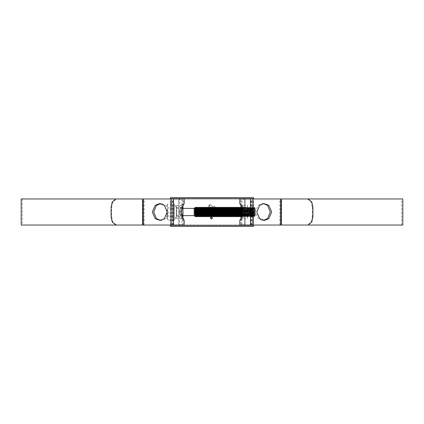 <?xml version="1.0" encoding="UTF-8"?>
<svg xmlns="http://www.w3.org/2000/svg" width="424" height="424" viewBox="0 0 424 424"><rect width="100%" height="100%" fill="white"/><g stroke="black" fill="none" stroke-linecap="round" stroke-linejoin="round"><path stroke-width="0.32" stroke-dasharray="2.12 1.59" d="M170.798 226.411L170.554 225.298L253.446 225.298L253.446 226.411L253.202 197.589L170.798 197.589L170.798 226.411L253.202 226.411M170.798 197.589L170.554 198.702L253.446 198.702L253.202 197.589M253.446 225.017L253.446 198.983M170.554 225.017L170.554 198.983M167.072 218.975L167.072 218.042L167.072 218.975L167.851 220.051L172.648 220.051L172.648 203.949L172.648 220.051L174.508 220.051L174.508 212L174.508 220.051L176.368 215.625L176.368 212L176.368 215.625L182.622 215.625L182.951 207.352L176.834 207.352L176.368 206.886L176.368 217.114L176.368 206.886M167.072 210.516L167.072 218.042L167.999 219.897L167.072 218.042L167.072 213.484M182.622 208.375L176.368 208.375L176.368 212L176.368 208.375L174.508 203.949L174.508 212L174.508 203.949L167.851 203.949L167.072 205.958L167.072 205.025L167.072 205.958L167.999 204.103L167.072 205.025M255.402 215.625L255.402 208.375L255.402 215.625L254.379 216.648L254.146 207.352L253.451 216.648L252.985 207.352L252.519 216.648L252.057 207.352L251.591 216.648L251.125 207.352L250.663 216.648L250.197 207.352L249.731 216.648L249.264 207.352L248.803 216.648L248.337 207.352L247.87 216.648L247.409 207.352L246.943 216.648L246.477 207.352L246.01 216.648L245.549 207.352L245.083 216.648L244.616 207.352L244.155 216.648L243.689 207.352L243.222 216.648L242.756 207.352L242.295 216.648L241.828 207.352L241.675 209.61M255.402 208.375L254.67 207.649L254.374 216.643L253.918 207.352M254.146 207.352L253.685 216.648L252.985 207.352M254.882 214.544L254.676 207.643L254.882 216.102L254.437 207.855L253.685 216.648L253.155 216.139L252.693 207.855L252.232 216.145L251.766 207.855L251.299 216.145L250.833 207.855L250.372 216.145L249.906 207.855L249.439 216.145L248.978 207.855L248.512 216.145L248.045 207.855L247.579 216.145L247.118 207.855L246.651 216.145L246.185 207.855L245.724 216.145L245.258 207.855L244.791 216.145L244.325 207.855L243.864 216.145L243.397 207.855L242.931 216.145L242.47 207.855L242.003 216.145L241.823 213.436M253.218 207.352L252.752 216.648L252.057 207.352M254.437 207.855L254.093 216.145L253.51 207.855L252.762 216.643L252.116 216.145L251.649 207.855L251.194 216.139L250.722 207.855L250.255 216.145L249.789 207.855L249.333 216.139L248.862 207.855L248.395 216.145L247.929 207.855L247.473 216.139L247.001 207.855L246.545 216.139L246.068 207.855L245.613 216.139L245.141 207.855L244.685 216.139L244.219 207.861L243.752 216.139L243.291 207.861L242.825 216.139L242.358 207.861L241.892 216.139L241.733 214.083M252.291 207.352L251.824 216.648L251.368 207.357L250.828 207.861L250.197 207.352L249.9 207.861L249.264 207.352L248.968 207.861L248.337 207.352L248.04 207.861L247.409 207.352L247.107 207.861L246.477 207.352L246.18 207.861L245.549 207.352L245.247 207.861L244.616 207.352L244.208 207.855M254.374 216.643L253.626 207.855L253.16 216.145L252.577 207.855L252.121 216.139L251.824 216.648L251.294 216.139L250.902 216.643L250.436 207.357L249.969 216.643L249.508 207.357L249.042 216.643L248.575 207.357L248.104 216.648L247.648 207.357L247.176 216.648L246.715 207.357L246.243 216.648L245.788 207.357L245.321 216.643L244.855 207.357L244.394 216.643L243.689 207.352M251.358 207.352L250.891 216.648L250.361 216.139L249.731 216.648L249.323 216.145M249.333 216.139L248.803 216.648M241.648 214.518L241.049 216.648L246.943 216.648M246.243 216.648L245.713 216.139M245.724 216.145L245.316 216.648L244.786 216.139L244.155 216.648L243.747 216.145L243.461 216.643L242.756 207.352M244.219 207.861L243.922 207.352L243.456 216.648L242.926 216.139L242.533 216.643L241.828 207.352M242.989 207.352L242.528 216.648L241.993 216.139L241.601 216.643L241.479 215.265M241.049 207.352L241.192 207.771L241.049 207.352L247.166 207.352L247.632 206.886L247.632 217.114L247.632 206.886M241.807 210.442L241.595 216.648L241.282 215.954M242.062 207.352L241.802 212.822M241.622 211.179L241.166 216.314M241.129 207.352L240.869 212.822M240.816 214.454L240.673 216.643M240.694 211.179L240.435 216.648M240.201 207.352L239.942 212.822M239.889 214.454L239.746 216.643M239.82 209.546L239.761 211.179M239.618 215.318L239.502 216.648M239.269 207.352L239.157 208.682M238.956 214.454L238.813 216.643M238.887 209.546L238.574 216.648M238.341 207.352L238.224 208.682M238.081 212.822L237.885 216.643M237.959 209.546L237.901 211.179M237.758 215.318L237.641 216.648M237.413 207.352L237.297 208.682M237.154 212.822L236.952 216.643M236.831 215.318L236.714 216.648M236.481 207.352L236.364 208.682M236.221 212.822L236.025 216.643M236.099 209.546L236.046 211.179M235.903 215.318L235.786 216.648M235.553 207.352L235.437 208.682M235.235 214.454L235.092 216.643M234.97 215.318L234.854 216.648M234.62 207.352L234.361 212.822M234.308 214.454L234.165 216.643M234.239 209.546L234.186 211.179M234.043 215.318L233.926 216.648M233.693 207.352L233.576 208.682M233.38 214.454L233.232 216.643M233.11 215.318L232.993 216.648M232.76 207.352L232.644 208.682M232.447 214.454L232.304 216.643M232.182 215.318L232.066 216.648M231.833 207.352L231.573 212.822M231.52 214.454L231.377 216.643M231.25 215.318L231.133 216.648M230.905 207.352L230.444 216.643M230.322 215.318L230.206 216.648M229.972 207.352L229.856 208.682M229.66 214.454L229.517 216.643M229.389 215.318L229.278 216.648M229.045 207.352L228.928 208.682M228.727 214.454L228.584 216.643M228.462 215.318L228.345 216.648M228.112 207.352L227.995 208.682M227.799 214.454L227.656 216.643M227.73 209.546L227.677 211.179M227.534 215.318L227.418 216.648M227.184 207.352L227.068 208.682M226.867 214.454L226.723 216.643M226.602 215.318L226.485 216.648M226.252 207.352L225.992 212.822M225.939 214.454L225.796 216.643M225.674 215.318L225.557 216.648M225.324 207.352L225.065 212.822M225.012 214.454L224.868 216.643M224.741 215.318L224.625 216.648M224.391 207.352L224.28 208.682M224.079 214.454L223.936 216.643M224.01 209.546L223.957 211.179M223.814 215.318L223.697 216.648M223.464 207.352L223.347 208.682M223.151 214.454L223.008 216.643M223.024 211.179L222.764 216.648M222.536 207.352L222.42 208.682M222.218 214.454L222.075 216.643M222.149 209.546L222.097 211.179M221.953 215.318L221.837 216.648M221.604 207.352L221.487 208.682M221.291 214.454L221.148 216.643M221.021 215.318L220.909 216.648M220.676 207.352L220.559 208.682M220.358 214.454L220.215 216.643M220.093 215.318L219.977 216.648M219.743 207.352L219.627 208.682M219.484 212.822L219.288 216.643M219.166 215.318L219.049 216.648M218.816 207.352L218.699 208.682M218.503 214.454L218.355 216.643M218.233 215.318L218.116 216.648M217.883 207.352L217.766 208.682M217.57 214.454L217.427 216.643M217.305 215.318L217.189 216.648M216.956 207.352L216.839 208.682M216.643 214.454L216.5 216.643M216.373 215.318L216.256 216.648M216.028 207.352L215.911 208.682M215.71 214.454L215.567 216.643M215.445 215.318L215.328 216.648M215.095 207.352L214.836 212.822M214.782 214.454L214.639 216.643M214.512 215.318L214.396 216.648M214.168 207.352L213.908 212.822M213.85 214.454L213.707 216.643M213.585 215.318L213.468 216.648M213.235 207.352L213.118 208.682M212.922 214.454L212.779 216.643M212.853 209.546L212.8 211.179M212.657 215.318L212.541 216.648M212.307 207.352L212.191 208.682M211.989 214.454L211.846 216.643M211.868 211.179L211.608 216.648M211.375 207.352L211.258 208.682M211.062 214.454L210.919 216.643M210.94 211.179L210.68 216.648M210.447 207.352L210.187 212.822M210.134 214.454L209.986 216.643M209.864 215.318L209.748 216.648M209.514 207.352L209.403 208.682M209.202 214.454L209.059 216.643M209.08 211.179L208.82 216.648M208.587 207.352L208.47 208.682M208.274 214.454L208.131 216.643M208.147 211.179L207.887 216.648M207.659 207.352L207.543 208.682M207.341 214.454L207.198 216.643M207.076 215.318L206.96 216.648M206.727 207.352L206.61 208.682M206.414 214.454L206.271 216.643M206.292 211.179L206.032 216.648M205.799 207.352L205.682 208.682M205.539 212.822L205.338 216.643M205.412 209.546L205.359 211.179M205.216 215.318L205.099 216.648M204.866 207.352L204.75 208.682M204.554 214.454L204.41 216.643M204.288 215.318L204.172 216.648M203.939 207.352L203.822 208.682M203.626 214.454L203.478 216.643M203.356 215.318L203.239 216.648M203.006 207.352L202.889 208.682M202.693 214.454L202.55 216.643M202.571 211.179L202.312 216.648M202.078 207.352L201.962 208.682M201.766 214.454L201.623 216.643M201.638 211.179L201.379 216.648M201.146 207.352L201.034 208.682M200.833 214.454L200.69 216.643M200.711 211.179L200.451 216.648M200.218 207.352L200.102 208.682M199.905 214.454L199.762 216.643M199.784 211.179L199.519 216.648M199.291 207.352L199.174 208.682M198.973 214.454L198.829 216.643M198.851 211.179L198.591 216.648M198.358 207.352L198.241 208.682M198.045 214.454L197.902 216.643M197.923 211.179L197.663 216.648M197.43 207.352L197.171 212.822M196.99 211.179L196.731 216.648M196.498 207.352L196.381 208.682M196.116 209.546L195.803 216.648M254.882 216.102L254.379 212M194.187 215.625L194.187 208.375M194.849 207.712L194.706 214.836L194.987 211.709M195.257 214.454L195.21 213.193M195.21 215.593L195.146 216.584M195.57 207.352L195.453 208.682M241.68 209.636L241.447 208.613M241.336 211.179L241.071 216.145M240.408 211.179L240.138 216.145M239.475 211.179L239.21 216.145M238.548 211.179L238.277 216.145M237.615 211.179L237.35 216.145M236.687 211.179L236.417 216.145M235.755 211.179L235.49 216.145M234.827 211.179L234.562 216.145M233.9 211.179L233.629 216.145M232.967 211.179L232.702 216.145M232.039 211.179L231.769 216.145M231.107 211.179L230.842 216.145M230.179 211.179L229.909 216.145M229.246 211.179L228.981 216.145M228.319 211.179L228.054 216.145M227.386 211.179L227.121 216.145M226.602 208.179L226.193 216.145M225.674 208.179L225.261 216.145M224.741 208.179L224.333 216.145M223.814 208.179L223.4 216.145M222.934 207.861L222.473 216.145M221.953 208.179L221.54 216.145M220.877 211.179L220.613 216.145M220.093 208.179L219.685 216.145M219.023 211.179L218.752 216.145M218.09 211.179L217.825 216.145M217.162 211.179L216.892 216.145M216.229 211.179L215.964 216.145M215.302 211.179L215.032 216.145M214.512 208.179L214.104 216.145M213.442 211.179L213.177 216.145M212.657 208.179L212.244 216.145M211.581 211.179L211.459 214.454M210.654 211.179L210.383 216.145M209.721 211.179L209.456 216.145M208.937 208.179L208.523 216.145M207.861 211.179L207.596 216.145M207.076 208.179L206.663 216.145M206 211.179L205.735 216.145M205.216 208.179L204.951 214.454M204.145 211.179L203.875 216.145M203.356 208.179L202.948 216.145M202.285 211.179L202.02 216.145M201.352 211.179L201.093 216.145M200.425 211.179L200.16 216.145M199.492 211.179L199.37 214.454M198.565 211.179L198.443 214.454M197.632 211.179L197.372 216.145M196.704 211.179L196.439 216.145M195.777 211.179L195.512 216.145M194.987 208.179L194.706 214.836M241.532 208.958L241.351 208.285M241.282 209.546L240.959 216.145M240.35 209.546L240.085 215.821M239.422 209.546L239.104 216.139M238.489 209.546L238.171 216.145M237.562 209.546L237.239 216.145M236.634 209.546L236.364 215.821M235.702 209.546L235.437 215.821M234.774 209.546L234.504 215.821M233.841 209.546L233.523 216.139M232.914 209.546L232.644 215.821M231.981 209.546L231.668 216.139M231.054 209.546L230.73 216.145M230.126 209.546L229.803 216.145M229.193 209.546L228.928 215.821M228.266 209.546L228.138 212.822M227.995 215.821L227.942 216.145M227.333 209.546L227.211 212.822M226.405 209.546L226.082 216.145M225.473 209.546L225.351 212.822M225.208 215.821L225.155 216.139M224.545 209.546L224.227 216.139M223.612 209.546L223.347 215.821M222.685 209.546L222.362 216.145M221.757 209.546L221.487 215.821M220.825 209.546L220.559 215.821M219.897 209.546L219.579 216.139M218.964 209.546L218.646 216.145M218.037 209.546L217.766 215.821M217.104 209.546L216.786 216.145M216.176 209.546L215.911 215.821M215.392 207.855L214.979 215.821M214.316 209.546L214.051 215.821M213.532 207.855L213.065 216.145M212.599 207.855L212.334 212.822M212.191 215.821L212.138 216.145M211.666 207.855L211.401 212.822M211.258 215.821L211.205 216.145M210.596 209.546L210.474 212.822M210.331 215.821L210.278 216.139M209.806 207.855L209.35 216.139M208.884 207.855L208.47 215.821M207.946 207.855L207.49 216.139M206.88 209.546L206.753 212.822M206.61 215.821L206.557 216.145M206.091 207.855L205.682 215.821M205.02 209.546L204.75 215.821M204.23 207.855L203.769 216.139M203.16 209.546L203.038 212.822M202.37 207.855L202.105 212.822M201.299 209.546L201.177 212.822M201.034 215.821L200.981 216.139M200.515 207.855L200.102 215.821M199.439 209.546L199.317 212.822M198.512 209.546L198.384 212.822M197.579 209.546L197.457 212.822M196.651 209.546L196.524 212.822M195.718 209.546L195.597 212.822M194.934 207.855L194.706 211.836M167.136 211.041L167.999 208.279L167.072 212L167.999 216.182L167.072 218.042L167.999 216.182L167.136 212.954M167.999 207.818L167.072 205.958L167.999 207.818M167.851 216.028L172.648 216.028L167.851 216.028M167.851 207.972L172.648 207.972L167.851 207.972M241.977 224.831L244.378 224.831L245.305 223.904L244.399 224.831L241.977 224.831L241.977 218.508L243.885 212.011L241.977 205.492L241.977 199.169L244.399 199.169L244.399 224.831L244.399 199.169L245.305 200.096L245.305 223.904L245.305 200.096L244.378 199.169L241.977 199.169M247.166 216.648L247.166 207.352L247.166 216.648L247.632 217.114M247.632 205.492L247.632 218.508L241.977 218.508L243.885 211.995L241.977 205.492L247.632 205.492L247.632 218.508M241.049 224.831L244.378 224.831L241.049 224.831L241.049 218.095M241.049 205.905L241.049 199.169L244.378 199.169L245.305 200.096L244.399 199.169L241.049 199.169M245.305 223.904L244.378 224.831L245.305 223.904L245.305 200.096L245.305 223.904M182.951 216.648L176.834 216.648L176.834 207.352L176.834 216.648L176.368 217.114M176.368 205.492L176.368 218.508L176.368 205.492L182.023 205.492L180.115 211.989L182.023 218.508L180.115 212.005L182.023 205.492L182.023 199.169L179.622 199.169L182.023 199.169M176.368 218.508L182.023 218.508L182.023 224.831L179.622 224.831L182.023 224.831M178.695 223.904L178.695 200.096L178.695 223.904L178.695 200.096L179.622 199.169L178.695 200.096L179.601 199.169L179.601 224.831L178.695 223.904L178.695 200.096L179.622 199.169L179.622 224.831L178.695 223.904M239.841 225.017L22.318 225.017L22.318 198.983L184.159 198.983M401.682 225.017L401.682 198.983L22.318 198.983M22.318 225.017L184.159 225.017M312.896 216.648L312.308 216.648L311.227 221.959L307.522 225.017L240.954 225.017L240.954 220.369L242.894 217.91L244.828 212L242.894 206.091L240.991 203.631L239.841 203.631L241.595 206.08L243.302 211.979L241.601 217.91L239.841 220.369L240.954 220.369L242.374 217.904L243.98 212.011L242.38 206.101L240.954 203.631L240.954 198.983L281.435 198.983M239.841 198.983L401.682 198.983M308.105 198.983L240.954 198.983M240.954 225.017L281.435 225.017M402.8 225.017L21.2 225.017M402.8 198.983L21.2 198.983M209.361 207.336L209.562 205.55L208.963 205.311L208.359 206.806L208.799 205.417L209.562 205.55L209.483 209.392L209.361 207.336M208.507 209.896L208.359 206.806L208.507 209.896M209.08 212.678L209.732 214.406L209.08 212.678M209.732 214.406L211.242 216.113L212.122 215.827L211.677 215.461L212.122 215.827L211.242 216.113L209.732 214.406M211.258 214.942L210.103 212.413L209.483 209.392L210.103 212.413L211.258 214.942M215.058 206.541L215.228 207.278L211.486 208.232L209.965 205.55L209.117 204.94L209.965 205.55L211.486 208.232L215.228 207.278L214.576 206.281L212.36 206.833L211.322 205.152L212.36 206.833L214.576 206.281L215.058 206.541M211.322 205.152L210.532 204.638L209.117 204.94L210.532 204.638L211.322 205.152M215.334 207.824L215.62 210.415L215.334 207.824L214.242 208.157L214.602 210.172L213.452 210.463L212.938 208.491L213.452 210.463L214.602 210.172L214.242 208.157L215.334 207.824M212.938 208.491L211.687 208.783L212.408 211.152L213.177 211.507L215.207 210.935L215.62 210.415L215.207 210.935L213.177 211.507L212.408 211.152L211.687 208.783L212.938 208.491M213.712 214.549L212.609 215.09L213.712 214.549M213.601 215.042L212.435 215.588L213.601 215.042M212.106 216.123L213.415 215.535L212.106 216.123M213.081 215.938L211.905 216.245L213.415 215.535L213.081 215.938M215.646 211.247L215.641 212.133L214.735 212.435L214.719 213.272L214.735 212.435L215.641 212.133L215.646 211.247L212.572 212.117L212.663 212.981L213.696 212.726L212.663 212.981L212.572 212.117L215.646 211.247M213.696 212.726L213.707 213.553L212.7 213.802L212.689 214.602L215.551 213.473L215.593 212.981L215.233 213.871L212.689 214.602L212.7 213.802L213.707 213.553L213.696 212.726M215.593 212.981L214.719 213.272L215.593 212.981M211.417 219.319L212.737 217.984L211.417 216.648L210.097 217.984L211.417 219.319L210.097 217.984L211.417 216.648L212.737 217.984L211.417 219.319M142.565 225.017L183.046 225.017L116.478 225.017L112.773 221.959L111.692 216.648L111.692 207.352L112.773 202.041L116.478 198.983L115.895 198.983M142.565 198.983L116.478 198.983M160.468 220.358L161.592 220.369L165.821 218.694L168.641 212L165.821 205.306L161.592 203.631L160.468 203.642M183.046 225.017L183.046 220.369L184.159 220.369L182.405 217.92L180.698 212.021L182.399 206.091L184.159 203.631L183.046 203.631L181.626 206.096L180.02 211.989L181.62 217.899L183.046 220.369L181.106 217.91L179.172 212L181.106 206.091L183.046 203.631L183.046 198.983M263.532 203.642L262.408 203.631L258.179 205.306L255.359 212L258.179 218.694L262.408 220.369L263.532 220.358M312.308 216.648L312.308 207.352L312.896 207.352M307.522 198.983L311.227 202.041L312.308 207.352M307.522 225.017L308.105 225.017M115.895 225.017L116.478 225.017M160.807 220.369L159.35 220.369M161.592 220.369L160.134 220.369M161.592 203.631L160.134 203.631M160.807 203.631L159.35 203.631M184.127 220.369L183.009 220.369M184.127 203.631L183.009 203.631M240.991 220.369L239.873 220.369M240.991 203.631L239.873 203.631M264.65 203.631L263.193 203.631M264.65 220.369L263.193 220.369M263.866 203.631L262.408 203.631M263.866 220.369L262.408 220.369M211.417 216.844L210.288 217.984L211.417 219.129L212.541 217.984L211.417 216.844L212.541 217.984L211.417 219.129L210.288 217.984L211.417 216.844M211.396 218.678L212.186 217.968L211.671 217.327L211.963 217.963L211.391 218.45L210.834 217.984L211.253 217.327L210.643 217.973L211.396 218.678L210.643 217.973L211.253 217.327L210.834 217.984L211.391 218.45L211.963 217.963L211.671 217.327L212.186 217.968L211.396 218.678M172.875 225.017L172.875 198.983M251.125 225.017L251.125 198.983M250.823 225.017L250.823 198.983M251.353 225.017L251.353 198.983M172.648 225.017L172.648 198.983M171.953 225.017L171.953 198.983M144.171 225.017L144.171 198.983M173.178 225.017L173.178 198.983M279.829 225.017L279.829 198.983M252.047 225.017L252.047 198.983M111.692 216.648L111.104 216.648M111.104 207.352L111.692 207.352M142.968 225.017L142.968 198.983M281.033 225.017L281.033 198.983M251.766 207.855L251.368 207.357M243.678 207.357L243.281 207.855M254.448 207.861L254.156 207.357M253.515 207.861L253.223 207.357M252.587 207.861L252.296 207.357M248.4 216.139L248.109 216.643M247.473 216.139L247.181 216.643M246.545 216.139L246.254 216.643M243.291 207.861L243 207.357M242.358 207.861L242.067 207.357M241.431 207.861L241.139 207.357M253.907 207.357L253.616 207.861M252.98 207.357L252.688 207.861M252.047 207.357L251.755 207.861M248.793 216.643L248.501 216.139M247.865 216.643L247.574 216.139M246.938 216.643L246.646 216.139M242.751 207.357L242.459 207.861M241.823 207.357L241.532 207.861M182.951 224.831L182.951 218.095M182.951 205.905L182.951 199.169"/><path stroke-width="0.64" d="M170.554 225.298L253.446 225.298L253.446 226.411L170.554 226.411L170.554 225.017M253.446 225.298L253.446 225.017M253.446 198.983L253.446 198.702L170.554 198.702L170.554 197.589L253.446 197.589L253.446 198.702M170.554 198.983L170.554 198.702M182.951 218.095L182.622 215.625L194.187 215.625L195.141 216.584L194.849 207.712L194.187 208.375L194.187 215.625M182.622 208.375L194.187 208.375M196.381 208.682L196.036 216.648L195.575 207.357L194.987 211.709M196.524 212.822L196.328 216.145L195.793 216.643L195.337 207.352L194.987 208.179M241.479 215.265L241.192 207.771L241.807 210.442M241.049 205.905L240.694 211.179M241.282 215.954L240.896 207.352L240.408 211.179M241.166 216.314L240.668 216.648L240.207 207.357L239.82 209.546M240.668 216.648L239.968 207.352L239.475 211.179M240.085 215.821L239.735 216.648L239.279 207.357L238.887 209.546M239.735 216.648L239.041 207.352L238.548 211.179M239.496 216.643L239.104 216.139L238.807 216.648L238.346 207.357L237.959 209.546M238.807 216.648L238.108 207.352L237.615 211.179M238.569 216.643L238.166 216.145L237.875 216.648L237.413 207.352L236.831 215.318M237.875 216.648L237.18 207.352L236.687 211.179M237.244 216.139L236.947 216.648L236.486 207.357L236.099 209.546M236.947 216.648L236.248 207.352L235.755 211.179M236.364 215.821L236.014 216.648L235.553 207.352L234.97 215.318M236.014 216.648L235.32 207.352L234.827 211.179M235.437 215.821L235.087 216.648L234.631 207.357L234.239 209.546M235.087 216.648L234.387 207.352L233.9 211.179M234.504 215.821L234.159 216.648L233.693 207.352L233.11 215.318M234.159 216.648L233.46 207.352L232.967 211.179M233.916 216.643L233.523 216.139L233.227 216.648L232.771 207.357L232.182 215.318M233.227 216.648L232.532 207.352M232.644 215.821L232.299 216.648L231.833 207.352L231.25 215.318M232.299 216.648L231.599 207.352M232.061 216.643L231.668 216.139L231.366 216.648L230.905 207.352L230.322 215.318M231.366 216.648L230.672 207.352M231.128 216.643L230.736 216.139L230.439 216.648L229.972 207.352L229.389 215.318M230.439 216.648L229.739 207.352L229.246 211.179M230.2 216.643L229.808 216.139L229.506 216.648L229.045 207.352L228.462 215.318M229.506 216.648L228.812 207.352L228.319 211.179M228.928 215.821L228.578 216.648L228.123 207.357L227.73 209.546M228.578 216.648L227.879 207.352L227.386 211.179M228.34 216.643L227.937 216.145L227.646 216.648L227.184 207.352L226.602 215.318M227.646 216.648L226.951 207.352L226.602 208.179M227.211 212.822L226.718 216.648L226.013 207.357L225.674 215.318M226.718 216.648L226.019 207.352L225.674 208.179M226.087 216.139L225.791 216.648L225.324 207.352L224.741 215.318M225.791 216.648L225.091 207.352L224.741 208.179M225.266 216.145L224.858 216.648L224.402 207.357L224.01 209.546M224.858 216.648L224.163 207.352L223.814 208.179M224.619 216.643L224.227 216.139L223.93 216.648L223.469 207.357L223.024 211.179M223.93 216.648L223.231 207.352L222.823 207.855L222.685 209.546M223.347 215.821L222.998 216.648L222.542 207.357L222.149 209.546M222.998 216.648L222.303 207.352M222.759 216.643L222.367 216.139L222.07 216.648L221.604 207.352L221.021 215.318M222.07 216.648L221.37 207.352M221.487 215.821L221.137 216.648L220.676 207.352L220.093 215.318M221.137 216.648L220.443 207.352M220.559 215.821L220.21 216.648L219.743 207.352L219.166 215.318M220.21 216.648L219.51 207.352L219.023 211.179M219.971 216.643L219.579 216.139L219.282 216.648L218.816 207.352L218.233 215.318M219.282 216.648L218.583 207.352L218.09 211.179M219.038 216.643L218.646 216.139L218.349 216.648L217.894 207.357L217.305 215.318M218.349 216.648L217.655 207.352L217.162 211.179M217.766 215.821L217.422 216.648L216.956 207.352L216.373 215.318M217.422 216.648L216.722 207.352L216.229 211.179M217.178 216.643L216.781 216.145L216.489 216.648L216.028 207.352L215.445 215.318M216.489 216.648L215.795 207.352L215.302 211.179M215.911 215.821L215.562 216.648L215.095 207.352L214.512 215.318M215.562 216.648L214.862 207.352L214.512 208.179M214.979 215.821L214.629 216.648L214.168 207.352L213.585 215.318M214.629 216.648L213.934 207.352L213.442 211.179M214.051 215.821L213.701 216.648L213.246 207.357L212.853 209.546M213.701 216.648L213.002 207.352L212.657 208.179M213.463 216.643L213.071 216.139L212.769 216.648L212.313 207.357L211.868 211.179M212.769 216.648L212.074 207.352L211.581 211.179M212.53 216.643L212.138 216.139L211.841 216.648L211.385 207.357L210.94 211.179M211.841 216.648L211.141 207.352M211.459 214.454L211.316 216.145L210.913 216.648L210.214 207.352L209.864 215.318M210.913 216.648L210.214 207.352M210.67 216.643L210.278 216.139L209.981 216.648L209.525 207.357L209.08 211.179M209.981 216.648L209.286 207.352M209.742 216.643L209.35 216.139L209.053 216.648L208.592 207.357L208.147 211.179M209.053 216.648L208.354 207.352L207.861 211.179M208.47 215.821L208.12 216.648L207.659 207.352L207.076 215.318M208.12 216.648L207.426 207.352L207.076 208.179M207.882 216.643L207.49 216.139L207.193 216.648L206.732 207.357L206.292 211.179M207.193 216.648L206.493 207.352L206 211.179M206.954 216.643L206.552 216.145L206.26 216.648L205.804 207.357L205.412 209.546M206.26 216.648L205.566 207.352L205.216 208.179M205.682 215.821L205.333 216.648L204.866 207.352L204.288 215.318M205.333 216.648L204.633 207.352L204.145 211.179M204.75 215.821L204.405 216.648L203.939 207.352L203.356 215.318M204.405 216.648L203.706 207.352L203.356 208.179M203.88 216.145L203.472 216.648L203.017 207.357L202.571 211.179M203.472 216.648L202.778 207.352L202.285 211.179M203.038 212.822L202.545 216.648L202.084 207.357L201.638 211.179M202.545 216.648L201.845 207.352L201.352 211.179M202.105 212.822L201.612 216.648L201.156 207.357L200.711 211.179M201.612 216.648L200.918 207.352M201.374 216.643L200.981 216.139L200.684 216.648L200.223 207.357L199.784 211.179M200.684 216.648L199.985 207.352M200.102 215.821L199.752 216.648L199.296 207.357L198.851 211.179M199.752 216.648L199.057 207.352M199.317 212.822L198.824 216.648L198.368 207.357L197.923 211.179M198.824 216.648L198.125 207.352L197.632 211.179M198.384 212.822L197.891 216.648L197.436 207.357L196.99 211.179M197.891 216.648L197.197 207.352L196.704 211.179M197.171 212.822L196.964 216.648L196.508 207.357L196.116 209.546M197.457 212.822L197.261 216.139L196.731 216.648L196.264 207.352L195.777 211.179M241.802 212.822L241.648 214.518M241.675 209.61L241.622 211.179M240.869 212.822L240.816 214.454M239.942 212.822L239.889 214.454M239.761 211.179L239.618 215.318M239.157 208.682L238.956 214.454M238.224 208.682L238.081 212.822M237.901 211.179L237.758 215.318M237.297 208.682L237.154 212.822M236.364 208.682L236.221 212.822M236.046 211.179L235.903 215.318M235.437 208.682L235.235 214.454M234.361 212.822L234.308 214.454M234.186 211.179L234.043 215.318M233.576 208.682L233.38 214.454M232.644 208.682L232.447 214.454M231.573 212.822L231.52 214.454M229.856 208.682L229.66 214.454M228.928 208.682L228.727 214.454M227.995 208.682L227.799 214.454M227.677 211.179L227.534 215.318M227.068 208.682L226.867 214.454M225.992 212.822L225.939 214.454M225.065 212.822L225.012 214.454M224.28 208.682L224.079 214.454M223.957 211.179L223.814 215.318M223.347 208.682L223.151 214.454M222.42 208.682L222.218 214.454M222.097 211.179L221.953 215.318M221.487 208.682L221.291 214.454M220.559 208.682L220.358 214.454M219.627 208.682L219.484 212.822M218.699 208.682L218.503 214.454M217.766 208.682L217.57 214.454M216.839 208.682L216.643 214.454M215.911 208.682L215.71 214.454M214.836 212.822L214.782 214.454M213.908 212.822L213.85 214.454M213.118 208.682L212.922 214.454M212.8 211.179L212.657 215.318M212.191 208.682L211.989 214.454M211.258 208.682L211.062 214.454M210.187 212.822L210.134 214.454M209.403 208.682L209.202 214.454M208.47 208.682L208.274 214.454M207.543 208.682L207.341 214.454M206.61 208.682L206.414 214.454M205.682 208.682L205.539 212.822M205.359 211.179L205.216 215.318M204.75 208.682L204.554 214.454M203.822 208.682L203.626 214.454M202.889 208.682L202.693 214.454M201.962 208.682L201.766 214.454M201.034 208.682L200.833 214.454M200.102 208.682L199.905 214.454M199.174 208.682L198.973 214.454M198.241 208.682L198.045 214.454M195.21 213.193L195.21 208.995M195.146 216.584L195.4 216.139L194.855 207.712M195.453 208.682L195.257 214.454M241.823 213.436L241.68 209.636M241.447 208.613L241.336 211.179M241.065 216.139L240.599 207.861M240.424 216.643L239.677 207.855L239.422 209.546M239.205 216.139L238.749 207.855L238.489 209.546M238.277 216.139L237.816 207.855L237.562 209.546M236.486 207.357L237.239 216.145L237.043 209.928L236.889 207.855L236.634 209.546M236.422 216.145L235.956 207.855L235.702 209.546M235.495 216.145L235.029 207.855L234.774 209.546M234.848 216.643L234.101 207.855L233.841 209.546M233.624 216.139L233.168 207.855L232.914 209.546M232.988 216.643L232.241 207.855L232.039 211.179M231.769 216.139L231.308 207.855L231.107 211.179M230.836 216.139L230.38 207.855L230.179 211.179M229.909 216.139L229.448 207.855L229.193 209.546M229.267 216.643L228.52 207.855L228.266 209.546M228.048 216.139L227.593 207.855L227.333 209.546M227.015 216.139L226.66 207.855L226.405 209.546M225.329 207.357L226.077 216.145L225.886 209.928L225.732 207.855L225.473 209.546M225.547 216.643L224.799 207.855L224.545 209.546M224.328 216.139L223.872 207.855L223.612 209.546M223.692 216.643L222.939 207.855M222.468 216.139L221.953 208.179M221.832 216.643L221.079 207.855L220.877 211.179M220.899 216.643L220.093 208.179M219.68 216.139L219.213 207.861M218.747 216.139L218.291 207.855L218.037 209.546M218.111 216.643L217.364 207.855L217.104 209.546M216.892 216.139L216.431 207.855L216.176 209.546M215.858 216.139L215.503 207.855L215.101 207.357M215.037 216.145L214.571 207.855L214.316 209.546M214.109 216.145L213.643 207.855L213.246 207.357M213.171 216.139L212.716 207.855L212.313 207.357M212.239 216.139L211.783 207.855L211.385 207.357M211.603 216.643L210.855 207.855L210.654 211.179M210.378 216.139L209.922 207.855L209.721 211.179M209.451 216.139L208.937 208.179M208.815 216.643L208.062 207.855L207.665 207.357M207.59 216.139L207.135 207.855L206.88 209.546M206.663 216.139L206.202 207.855L205.804 207.357M205.629 216.139L205.274 207.855L205.02 209.546M204.951 214.454L204.803 216.139L204.347 207.855L203.944 207.357M204.161 216.643L203.414 207.855L203.16 209.546M203.234 216.643L202.487 207.855L202.084 207.357M202.301 216.643L201.554 207.855L201.299 209.546M201.082 216.139L200.626 207.855L200.425 211.179M200.446 216.643L199.693 207.855L199.492 211.179M199.37 214.454L199.222 216.139L198.766 207.855L198.565 211.179M198.443 214.454L198.294 216.139L197.833 207.855L197.579 209.546M197.653 216.643L196.906 207.855L196.651 209.546M196.725 216.643L195.978 207.855L195.718 209.546M195.395 216.145L194.934 207.855M241.733 214.083L241.532 208.958M241.351 208.285L241.282 209.546M240.954 216.145L240.498 207.861L240.35 209.546M240.138 216.145L239.279 207.357M239.099 216.145L238.346 207.357M238.166 216.145L237.419 207.357M236.316 216.139L235.559 207.357M235.776 216.643L235.378 216.145L234.631 207.357M234.562 216.145L233.698 207.357M233.518 216.145L233.052 207.855M232.702 216.145L232.129 207.861L231.981 209.546M231.658 216.145L231.202 207.861L231.054 209.546M230.73 216.145L230.269 207.861L230.126 209.546M229.797 216.145L229.05 207.357M228.981 216.145L228.123 207.357M228.138 212.822L227.995 215.821M227.937 216.145L227.19 207.357M227.01 216.145L226.262 207.357M225.351 212.822L225.208 215.821M225.149 216.145L224.402 207.357M224.222 216.145L223.469 207.357M223.4 216.145L222.823 207.855M222.362 216.145L221.9 207.861L221.757 209.546M221.54 216.145L220.973 207.861L220.825 209.546M220.613 216.145L220.045 207.861L219.897 209.546M219.568 216.145L219.113 207.861L218.964 209.546M218.641 216.145L217.894 207.357M217.719 216.139L216.961 207.357M216.781 216.145L216.033 207.357M215.853 216.145L215.392 207.861M215.323 216.643L214.92 216.145L214.173 207.357M214.39 216.643L213.993 216.145L213.537 207.861M213.06 216.145L212.604 207.861M212.334 212.822L212.191 215.821M212.133 216.145L211.677 207.861M211.401 212.822L211.258 215.821M211.2 216.145L210.744 207.861L210.596 209.546M210.474 212.822L210.331 215.821M210.272 216.145L209.922 207.855M209.345 216.145L208.592 207.357M208.523 216.145L207.956 207.861M207.484 216.145L206.732 207.357M206.753 212.822L206.61 215.821M206.552 216.145L206.096 207.861M205.624 216.145L204.877 207.357M204.702 216.139L204.236 207.861M203.764 216.145L203.017 207.357M202.948 216.145L202.375 207.861M202.02 216.145L201.156 207.357M201.177 212.822L201.034 215.821M200.976 216.145L200.51 207.855M200.16 216.145L199.587 207.861L199.439 209.546M199.513 216.643L199.116 216.145L198.655 207.861L198.512 209.546M198.586 216.643L198.183 216.145L197.436 207.357M197.372 216.145L196.508 207.357M196.333 216.139L195.575 207.357M195.597 212.822L195.4 216.139M167.072 213.484L167.072 210.516M167.136 212.954L167.136 211.041M241.049 218.095L241.049 207.352M182.951 216.648L182.951 205.905M239.841 225.017L239.841 220.369L241.134 217.91L242.565 212.011L241.134 206.096L239.841 203.631L239.841 198.983L402.8 198.983L402.8 225.017L239.841 225.017M21.2 225.017L21.2 198.983L142.565 198.983L115.895 198.983L112.185 202.041L111.104 207.352L111.104 216.648L112.185 221.959L115.895 225.017L142.565 225.017L142.565 198.983L184.159 198.983L184.159 203.631L182.866 206.091L181.435 211.989L182.866 217.904L184.159 220.369L184.159 225.017L21.2 225.017M160.468 203.642L156.366 205.502L153.758 212L156.366 218.498L160.468 220.358M263.532 220.358L267.634 218.498L270.242 212L267.634 205.502L263.532 203.642M264.65 220.369L268.88 218.694L271.699 212L268.88 205.306L263.866 203.631L259.636 205.306L256.817 212L259.636 218.694L264.65 220.369M159.35 203.631L155.12 205.306L152.301 212L155.12 218.694L160.134 220.369L164.364 218.694L167.183 212L164.364 205.306L159.35 203.631M312.896 216.648L312.896 207.352L311.815 202.041L308.105 198.983L281.435 198.983L281.435 225.017L308.105 225.017L311.815 221.959L312.896 216.648M252.9 225.017L252.9 198.983M280.683 225.017L280.683 198.983M250.547 225.017L250.547 198.983M173.453 225.017L173.453 198.983M143.317 225.017L143.317 198.983M171.1 225.017L171.1 198.983M240.609 207.855L240.207 207.357M236.709 216.643L236.306 216.145M230.38 207.855L229.978 207.357M219.224 207.855L218.821 207.357M200.626 207.855L200.223 207.357M198.766 207.855L198.368 207.357M233.062 207.861L232.771 207.357M232.129 207.861L231.838 207.357M231.202 207.861L230.91 207.357M222.833 207.861L222.542 207.357M221.9 207.861L221.609 207.357M220.973 207.861L220.681 207.357M220.045 207.861L219.754 207.357M210.744 207.861L210.452 207.357M209.816 207.861L209.525 207.357M199.587 207.861L199.296 207.357M237.636 216.643L237.345 216.139M232.522 207.357L232.23 207.861M231.594 207.357L231.303 207.861M230.661 207.357L230.37 207.861M227.407 216.643L227.116 216.139M226.48 216.643L226.188 216.139M222.293 207.357L222.001 207.861M221.365 207.357L221.074 207.861M220.438 207.357L220.146 207.861M216.251 216.643L215.959 216.139M211.136 207.357L210.845 207.861M210.209 207.357L209.917 207.861M209.276 207.357L208.984 207.861M206.022 216.643L205.73 216.139M205.094 216.643L204.803 216.139M200.907 207.357L200.616 207.861M199.98 207.357L199.688 207.861M199.047 207.357L198.755 207.861M195.793 216.643L195.501 216.139"/></g></svg>
